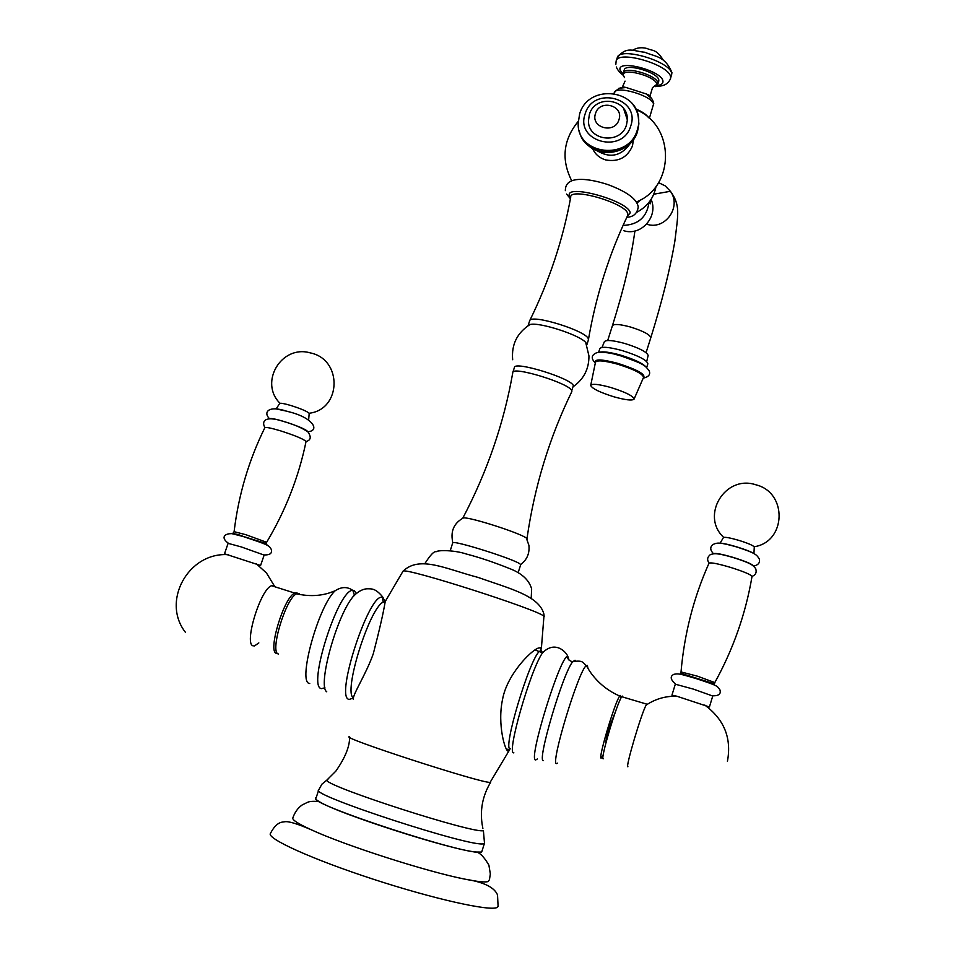 <?xml version="1.0" encoding="UTF-8"?>
<svg xmlns="http://www.w3.org/2000/svg" width="956" height="956" viewBox="0 0 956 956"><rect width="100%" height="100%" fill="white"/><g stroke="black" fill="none" stroke-linecap="round" stroke-linejoin="round"><path stroke-width="1.43" d="M482.123 850.649L481.561 852.095L476.088 852.011C479.804 852.537 484.071 856.923 488.898 865.144L490.344 873.975L489.448 879.675L488.169 881.516C485.409 882.496 477.689 881.719 465.022 879.173C427.033 871.776 344.973 845.427 311.369 829.832C297.925 823.69 291.771 819.674 292.894 817.786C294.795 812.301 297.854 808.035 302.096 805L307.414 802.371C309.816 801.248 313.819 801.02 319.412 801.714C315.552 799.467 314.488 798.093 316.197 797.591M498.184 906.264L497.132 907.435C490.189 911.546 433.594 898.951 372.9 879.09C312.146 859.277 266.365 838.448 270.429 833.441C276.893 820.953 282.785 822.268 284.721 821.754C288.533 821.085 297.412 823.773 311.369 829.832M476.088 852.011C451.794 850.159 337.91 813.604 319.412 801.714M481.932 851.282L481.047 851.927C471.834 857.436 305.418 803.183 316.006 798.176L318.635 790.218M509.859 748.739L508.234 751.093C505.473 752.145 497.012 724.756 502.605 699.147C506.967 675.079 530.09 651.275 538.073 648.144L541.012 647.63L541 650.45M531.154 597.404L530.293 597.727M385.627 600.715L385.232 601.479C383.523 612.21 379.544 629.622 373.306 653.701C366.1 674.267 352.406 694.797 353.29 699.457M620.575 698.872L620.552 695.454L619.727 696.04C615.102 701.393 597.763 759.423 601.181 758.12L603.164 755.312M606.032 742.394C605.614 741.187 606.845 735.797 609.725 726.202L615.712 711.049M647.343 704.309L621.77 696.733L622.619 696.111L622.846 697.079M621.77 696.733C617.134 702.302 599.878 760.104 603.248 758.789M709.412 706.998L706.854 706.532M674.267 696.195L671.984 695.167M693.447 689.133L712.734 696.028L709.424 706.986L676.776 696.207C665.531 695.98 655.326 698.944 646.16 705.086C641.464 712.937 625.105 768.242 627.913 766.748M693.423 689.121L675.306 684.197L671.96 695.132L676.776 696.207M681.03 671.829C684.341 633.708 693.674 597.476 709.041 563.132C710.905 562.319 717.98 563.705 730.276 567.314C743.362 571.437 750.615 574.448 752.037 576.372C755.67 575.01 756.889 572.441 755.694 568.605C752.946 565.319 752.073 563.562 733.288 557.551C716.379 552.699 714.311 553.405 710.308 554.635C707.237 557.133 706.831 559.953 709.101 563.072M753.459 566.012C752.456 564.219 745.752 561.375 733.348 557.456C721.792 554.086 715.219 552.855 713.618 553.739M754.26 547.155L754.272 546.928C752.993 545.362 747.807 543.163 738.749 540.331C730.217 537.858 725.138 536.913 723.477 537.499L723.381 537.678M278.566 654.012C269.186 653.318 285.784 597.918 296.587 593.819L298.989 593.545L300.148 594.584M298.356 594.226L297.041 592.923L294.83 593.102C284.087 596.52 267.106 652.649 276.607 653.39L277.599 653.426M273.87 585.574L271.564 585.717C260.391 589.004 243.433 645.001 253.352 645.886M224.505 553.787L260.582 565.51L264.131 555.125M264.143 555.089L241.187 546.892L228.102 543.355L224.517 553.751M260.414 565.558L258.06 565.02M226.381 554.671L225.246 554.193M234.112 531.548C238.522 495.041 248.763 460.434 264.824 427.726C265.816 426.985 270.942 427.989 280.204 430.738C294.986 435.458 303.602 439.043 306.063 441.481L306.016 441.708M269.592 418.74C263.342 413.088 267.202 404.603 287.17 411.367C313.281 417.234 320.344 430.869 307.796 431.718C306.326 429.531 298.368 426.125 283.884 421.465C275.424 418.967 270.668 418.059 269.628 418.74M309.182 413.613L309.206 413.327C307.187 411.367 301.044 408.75 290.767 405.475C284.35 403.599 280.67 402.918 279.702 403.432L279.654 403.516M274.252 585.777L275.244 586.888M450.252 550.68L452.678 542.984C450.885 539.053 517.28 560.001 520.411 564.351L520.65 564.888M527.461 539.315L526.314 538.025C519.634 532.886 470.95 517.256 463.517 517.865L462.19 518.534M512.834 372.338L514.412 367.498C514.017 360.639 571.664 378.373 573.361 385.662L571.748 390.693C570.015 383.511 512.344 365.754 512.775 372.517M571.855 391.482L571.748 391.757C549.389 437.693 534.464 486.616 526.995 538.551M586.745 343.981L585.717 342.475C579.659 334.911 538.467 321.682 529.947 324.574L528.023 325.769L529.72 320.642C531.632 313.759 587.068 331.087 588.346 338.974L588.37 340.049M633.434 139.696L632.478 145.91C627.411 157.453 618.544 162.138 605.865 159.975C599.555 158.099 595.098 154.263 592.517 148.467M648.467 117.612C646.674 114.672 642.408 111.768 635.68 108.9M658.708 81.332L658.827 80.256C658.78 72.513 625.164 62.63 624.208 70.063L623.336 72.74M637.066 202.911L641.333 199.422M648.096 355.644L648.144 355.441C646.913 351.951 639.11 347.948 624.722 343.443C612.975 340.276 606.176 339.691 604.359 341.698L602.029 347.422M647.833 363.854L647.857 363.77C646.842 360.03 638.273 355.632 622.153 350.565C608.96 347.004 601.503 346.371 599.794 348.677L598.623 352.334M610.765 387.479C598.504 384.121 591.812 383.452 590.689 385.471C592.194 388.65 599.962 392.426 613.979 396.824C625.463 400.014 632.167 400.791 634.067 399.142C633.47 396.095 625.702 392.199 610.765 387.479M623.563 108.446L627.363 119.954L626.491 124.901C621.053 144.93 587.414 140.95 588.502 120.492L589.398 114.385M595.54 113.465C599.687 98.862 624.196 105.411 618.938 119.763C614.792 134.438 590.222 127.793 595.54 113.465M481.884 851.426L484.489 843.192L483.664 843.646C474.594 848.689 308.286 794.52 318.718 789.967L321.849 784.231L328.087 779.068M490.619 782.319C482.338 796.169 479.649 810.939 482.529 826.641L482.888 828.434M484.489 843.192L483.401 830.645C474.152 834.014 329.282 787.505 326.629 780.311L335.891 771.074C345.176 757.726 349.741 746.457 349.585 737.231M509.106 750.615L490.117 782.355C482.063 783.645 336.799 736.419 349.621 736.706M541.395 648.252L543.94 616.285C539.447 610.107 404.555 566.944 403.038 571.186L402.835 571.485M510.289 748.883C502.043 750.818 529.493 659.019 539.447 651.335L541.419 650.582L542.195 652.279M513.862 752.838C505.999 755.061 530.401 669.833 542.518 652.852L535.037 649.937M537.368 758.956L535.766 759.948C527.354 762.123 560.407 655.039 567.745 656.222L569.095 660.19M575.476 661.026L575.022 660.226L572.68 661.767C562.881 673.084 536.352 763.008 543.522 760.618M557.587 763.139L556.667 763.593C549.64 765.887 578.942 669.26 586.363 665.615L587.366 665.4L587.94 668.423M714.813 682.572L697.45 676.191L681.019 671.925L680.576 673.191L714.455 683.875L714.813 682.572C733.3 649.076 745.704 613.68 752.037 576.372M718.816 543.128C721.792 542.984 727.707 544.203 736.574 546.808C746.301 549.831 752.444 552.317 755.073 554.289M385.256 601.432L383.284 602.077C369.482 607.705 342.869 692.837 353.409 697.82M353.015 698.059L349.299 699.41C333.835 699.003 370.785 587.88 382.89 597.894L384.933 600.989M384.802 602.567L383.284 602.077L382.52 598.874L383.416 598.253L382.615 596.831C375.134 587.868 371.478 588.92 366.841 588.777C361.93 589.231 357.185 592.051 352.609 597.249C336.225 617.229 317.392 686.265 326.737 691.785M352.609 597.249L354.306 594.704L352.824 590.402L354.306 590.665L356.373 593.425M324.921 687.77L321.646 688.631C306.625 688.356 338.364 588.621 352.824 590.402C347.375 586.542 341.495 586.661 335.186 590.748C318.312 605.745 297.017 683.636 309.744 683.492M244.497 536.842C260.534 542.028 268.182 544.884 267.453 545.386M244.366 536.794L231.328 533.52M244.318 536.794L231.448 533.544M266.628 542.291L245.919 534.715L234.089 531.667L233.491 532.91C231.711 532.922 235.451 534.237 244.724 536.866L266.138 543.57L266.628 542.291C285.581 510.612 298.726 477.008 306.063 441.481M287.35 411.319L275.101 408.702M529.72 320.642C549.258 280.921 562.917 239.825 570.684 197.378C569.179 186.551 627.076 203.389 627.805 214.025L627.602 215.65C608.984 254.619 595.935 295.906 588.454 339.5M570.565 198.047L569.513 196.123C563.932 182.895 629.215 200.856 630.195 212.889L627.208 216.486M596.723 150.522C609.988 158.6 621.173 156.246 630.267 143.448M653.45 105.65L653.557 104.479C653.45 95.994 615.198 84.69 614.23 92.84L614.051 93.413M652.422 99.4L646.495 94.047L626.144 87.51L618.914 88.287M652.613 87.558L656.772 84.367C656.533 76.301 621.101 66.944 623.455 75.536L624.483 77.591M623.145 74.496L623.276 72.943C624.22 65.534 657.836 75.428 657.895 83.136L657.788 84.176M656.999 85.538C661.134 85.072 663.129 83.674 662.962 81.344C662.759 70.899 616.955 58.818 620.062 69.991L623.145 74.472M656.318 86.171C663.476 86.53 668.208 84.032 670.503 78.679L670.598 77.305C670.777 65.056 617.588 49.377 616.13 61.22L615.807 64.542M616.238 60.897L617.218 57.886C618.699 45.984 671.877 61.65 671.674 73.959L670.431 78.906M617.301 57.599C626.813 45.601 633.242 51.289 644.834 52.245C655.35 56.894 664.862 55.639 671.937 72.596L671.482 75.608M648.921 202.421L648.909 202.971C646.734 217.335 638.118 224.803 623.085 225.401M651.096 199.374C658.732 216.343 641.189 236.395 623.874 230.731M658.553 182.644L665.245 185.894L670.419 191.296C681.831 206.783 665.197 230.276 647.212 224.325M650.761 337.838L650.785 337.767C650.02 334.612 643.209 331.015 630.351 326.976C619.811 324.168 613.836 323.749 612.414 325.733C623.682 289.871 631.187 258.299 634.904 230.994M646.101 367.08C642.731 363.292 634.258 359.313 620.695 355.154C610.107 352.214 603.009 351.246 599.4 352.262M633.613 360.328L620.396 355.74L633.41 360.245M595.325 362.993C590.724 358.321 591.298 354.855 597.034 352.597C603.535 351.856 611.266 352.884 620.241 355.692L615.461 354.413M643.376 377.811C646.268 374.644 637.795 369.841 617.97 363.388C601.635 359.086 594.106 358.835 595.397 362.623M590.736 385.244L595.457 362.348C596.735 359.922 604.192 360.555 617.803 364.236C634.39 369.482 642.958 373.892 643.519 377.465L634.091 399.07M638.273 116.883L638.871 123.862L637.533 131.271C630.052 159.114 584.092 158.469 579.228 130.59M633.015 104.694C636.983 109.976 638.859 115.915 638.644 122.523C640.914 89.494 588.478 82.383 579.599 114.027L578.201 123.336C576.779 155.039 628.905 161.014 637.305 129.944L638.871 123.862L637.521 131.57C631.51 152.458 601.659 159.652 587.02 144.248M585.192 113.788C593.246 85.419 640.89 98.098 630.721 126.037C622.643 154.645 574.819 141.619 585.192 113.788M465.022 879.173C483.509 881.994 494.336 887.252 497.526 894.912L498.1 906.539M385.232 601.479L403.026 571.198C419.672 555.197 445.496 568.88 477.952 577.376C509.429 588.538 539.053 595.6 543.892 614.027L544.179 616.512M509.476 749.922L506.262 748.883M619.727 696.04C607.168 690.567 597.07 682.142 589.41 670.777L586.363 665.615C583.052 663.356 583.686 659.628 572.68 661.767C568.916 660.751 567.267 658.899 567.745 656.222C566.036 651.813 554.994 640.197 542.518 652.852M675.653 684.149C670.371 679.573 669.809 676.286 673.968 674.291C678.246 673.586 678.031 673.191 696.518 678.712C719.306 686.193 716.833 685.978 719.88 689.73C721.254 693.948 718.793 695.968 712.483 695.813M753.531 566.072C758.311 565.092 760.223 562.714 759.267 558.937C756.495 554.588 755.897 553.261 736.526 546.892C719.151 542.088 717.323 542.506 712.734 544.633C709.866 547.214 710.129 550.262 713.535 553.751M723.477 537.499L720.071 543.211M754.272 546.928L753.937 553.62M754.176 546.748C786.358 541.968 787.863 492.424 755.802 484.776C725.09 474.403 700.174 515.762 723.704 537.392M727.444 761.251C731.734 738.092 724.17 719.366 704.739 705.062M296.587 593.819C308.513 596.472 319.603 596.126 329.844 592.768L335.186 590.748M271.564 585.717L294.83 593.102M274.205 585.681L266.485 573.003L256.184 563.682M228.532 554.695C188.344 551.755 161.002 601.432 185.524 632.43M263.964 554.934C269.891 555.149 272.341 553.357 271.325 549.533C269.365 545.529 268.612 544.932 244.055 536.842C229.643 529.839 217.084 535.372 228.52 543.319M264.955 427.607C261.693 422.325 263.342 414.737 283.693 421.512C293.217 424.129 301.248 427.535 307.82 431.73C311.513 436.916 310.927 440.19 306.051 441.529M279.702 403.432L276.212 408.81M309.206 413.327L308.645 419.815M309.17 413.255C341.627 409.467 342.738 359.229 310.186 352.872C281.375 344.471 258.801 382.531 280.024 403.289M254.499 645.921L258.849 642.91M425.038 563.335C430.391 554.922 434.096 551.05 436.163 551.743C438.266 549.939 454.781 550.118 466.277 554.002C479.338 557.36 494.013 562.307 510.313 568.844C522.012 573.469 529.134 580.161 531.644 588.896L531.261 597.022M518.343 572.047L520.673 564.805M526.314 538.025L528.895 545.279C529.767 553.345 527.007 559.786 520.614 564.602M452.558 541.287C450.551 530.735 454.196 522.932 463.517 517.865M462.752 518.236C487.249 471.666 503.92 423.197 512.751 372.816M585.717 342.475L588.944 355.859C589.063 368.765 583.901 378.982 573.457 386.499M529.947 324.574C517.1 332.855 511.341 344.566 512.667 359.719M588.43 339.87L586.936 344.507M566.573 194.056L570.421 198.8M626.861 217.215C633.434 217.024 637.222 213.606 638.25 206.95C637.078 199.23 627.112 191.833 608.363 184.759C593.915 179.907 565.044 173.311 565.355 190.638M578.237 121.364C563.215 139.731 561.029 159.497 571.664 180.66M633.302 139.875L633.422 140.556M636.493 201.919C675.032 186.838 675.414 125.511 636.075 109.701M652.494 87.701L650.14 95.66L646.495 94.047C650.367 96.221 652.793 99.328 653.761 103.368L649.339 118.389M625.057 81.105L622.511 86.781L626.144 87.51C621.986 86.458 618.03 88.179 614.29 92.66M655.613 86.614L657.836 84.032L658.768 81.152M624.435 77.436L623.3 75.261M616.345 66.98C617.265 69.657 619.596 72.453 623.336 75.369M632.442 50.345C636.624 47.692 641.476 47.071 647.009 48.505C652.781 51.194 656.115 48.589 663.56 60.527M656.055 186.289C653.868 197.88 647.499 206.508 636.911 212.184M648.837 202.541L650.295 203.783L650.486 200.306M653.808 194.199L670.419 191.296C680.553 205.193 678.198 213.57 674.781 241.76C669.798 270.44 661.803 302.443 650.785 337.767L646.077 352.656M612.414 325.733L607.693 340.515M648.144 355.441L646.71 361.559M647.857 363.77L646.662 367.546M643.221 378.17C648.598 376.927 650.606 374.525 649.243 370.964C644.906 365.335 645.097 364.32 620.241 355.692L615.365 354.389M627.363 119.954C628.331 98.659 595.206 93.999 589.434 114.278"/></g></svg>
